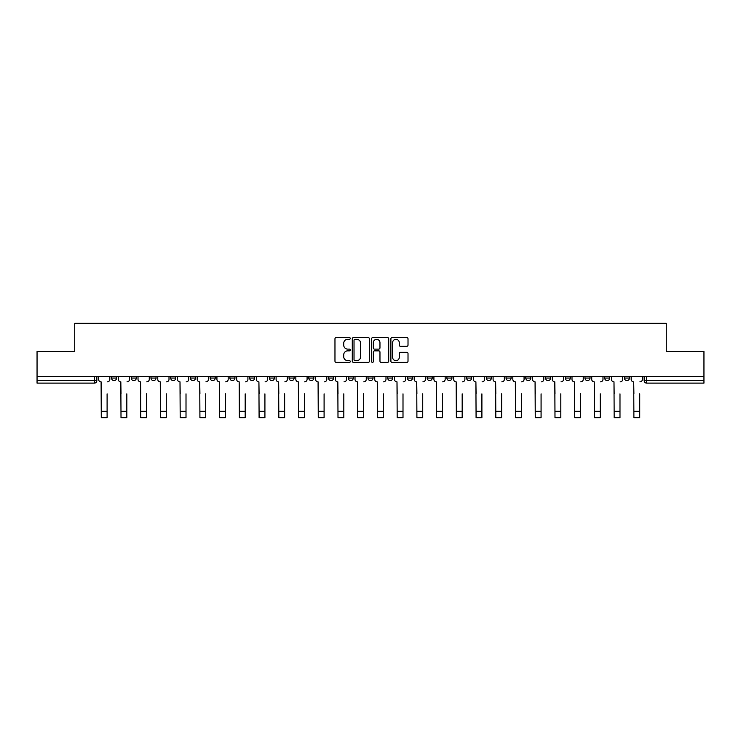 <?xml version="1.0" encoding="UTF-8"?>
<svg xmlns="http://www.w3.org/2000/svg" width="741" height="741" viewBox="0 0 741 741"><rect width="100%" height="100%" fill="white"/><g stroke="black" fill="none" stroke-linecap="round" stroke-linejoin="round"><path stroke-width="1.11" d="M350.271 338.442A0.871 0.871 0 0 0 349.4 337.572L336.21 337.572A1.241 1.241 0 0 0 334.969 338.813L334.969 361.154A1.241 1.241 0 0 0 336.21 362.395L349.4 362.395A0.871 0.871 0 0 0 350.271 361.525A0.871 0.871 0 0 0 349.4 360.654L347.696 360.654A3.974 3.974 0 0 1 343.722 356.69L343.722 354.828A3.974 3.974 0 0 1 347.696 350.854L349.4 350.854A0.871 0.871 0 0 0 350.271 349.984A0.871 0.871 0 0 0 349.4 349.113L347.696 349.113A3.974 3.974 0 0 1 343.722 345.139L343.722 343.278A3.974 3.974 0 0 1 347.696 339.313L349.4 339.313A0.871 0.871 0 0 0 350.271 338.442M624.413 376.669L624.413 378.058L629.47 378.058A2.529 2.529 0 0 1 626.942 380.587A2.529 2.529 0 0 1 624.413 378.058L624.413 376.669M506.057 376.669L506.057 378.058L511.114 378.058A2.529 2.529 0 0 1 508.585 380.587A2.529 2.529 0 0 1 506.057 378.058L506.057 376.669M486.328 376.669L486.328 378.058L491.385 378.058A2.529 2.529 0 0 1 488.856 380.587A2.529 2.529 0 0 1 486.328 378.058L486.328 376.669M466.598 376.669L466.598 378.058L471.665 378.058A2.529 2.529 0 0 1 469.127 380.587A2.529 2.529 0 0 1 466.598 378.058L466.598 376.669M427.149 376.669L427.149 378.058L432.207 378.058A2.529 2.529 0 0 1 429.678 380.587A2.529 2.529 0 0 1 427.149 378.058L427.149 376.669M387.7 378.058L387.7 376.669L387.7 378.058A2.529 2.529 0 0 0 390.229 380.587A2.529 2.529 0 0 1 387.7 378.058L392.758 378.058A2.529 2.529 0 0 1 390.229 380.587A2.529 2.529 0 0 0 392.758 378.058L392.758 376.669L392.758 378.058M367.971 378.058L367.971 376.669L367.971 378.058A2.529 2.529 0 0 0 370.5 380.587A2.529 2.529 0 0 1 367.971 378.058L373.029 378.058A2.529 2.529 0 0 1 370.5 380.587M348.242 378.058L348.242 376.669L348.242 378.058A2.529 2.529 0 0 0 350.771 380.587A2.529 2.529 0 0 1 348.242 378.058L353.3 378.058A2.529 2.529 0 0 1 350.771 380.587A2.529 2.529 0 0 0 353.3 378.058L353.3 376.669L353.3 378.058M328.522 376.669L328.522 378.058L333.58 378.058A2.529 2.529 0 0 1 331.051 380.587A2.529 2.529 0 0 1 328.522 378.058L328.522 376.669M308.793 376.669L308.793 378.058L313.851 378.058A2.529 2.529 0 0 1 311.322 380.587A2.529 2.529 0 0 1 308.793 378.058L308.793 376.669M289.064 376.669L289.064 378.058L294.121 378.058A2.529 2.529 0 0 1 291.593 380.587A2.529 2.529 0 0 1 289.064 378.058L289.064 376.669M269.335 378.058L269.335 376.669L269.335 378.058A2.529 2.529 0 0 0 271.873 380.587A2.529 2.529 0 0 1 269.335 378.058L274.402 378.058A2.529 2.529 0 0 1 271.873 380.587M229.886 378.058L229.886 376.669L229.886 378.058A2.529 2.529 0 0 0 232.415 380.587A2.529 2.529 0 0 1 229.886 378.058L234.943 378.058A2.529 2.529 0 0 1 232.415 380.587A2.529 2.529 0 0 0 234.943 378.058L234.943 376.669L234.943 378.058M210.157 378.058L210.157 376.669L210.157 378.058A2.529 2.529 0 0 0 212.686 380.587A2.529 2.529 0 0 1 210.157 378.058L215.214 378.058A2.529 2.529 0 0 1 212.686 380.587A2.529 2.529 0 0 0 215.214 378.058L215.214 376.669L215.214 378.058M190.437 378.058L190.437 376.669L190.437 378.058A2.529 2.529 0 0 0 192.966 380.587A2.529 2.529 0 0 1 190.437 378.058L195.494 378.058A2.529 2.529 0 0 1 192.966 380.587A2.529 2.529 0 0 0 195.494 378.058L195.494 376.669L195.494 378.058M170.708 378.058L170.708 376.669L170.708 378.058A2.529 2.529 0 0 0 173.237 380.587A2.529 2.529 0 0 1 170.708 378.058L175.765 378.058A2.529 2.529 0 0 1 173.237 380.587M150.979 378.058L150.979 376.669L150.979 378.058A2.529 2.529 0 0 0 153.507 380.587A2.529 2.529 0 0 1 150.979 378.058L156.036 378.058A2.529 2.529 0 0 1 153.507 380.587A2.529 2.529 0 0 0 156.036 378.058L156.036 376.669L156.036 378.058M131.259 378.058L131.259 376.669L131.259 378.058A2.529 2.529 0 0 0 133.788 380.587A2.529 2.529 0 0 1 131.259 378.058L136.316 378.058A2.529 2.529 0 0 1 133.788 380.587A2.529 2.529 0 0 0 136.316 378.058L136.316 376.669L136.316 378.058M406.772 346.325A1.241 1.241 0 0 0 408.013 345.084L408.013 338.813A1.241 1.241 0 0 0 406.772 337.572L392.128 337.572A1.241 1.241 0 0 0 390.887 338.813L390.887 361.154A1.241 1.241 0 0 0 392.128 362.395L406.772 362.395A1.241 1.241 0 0 0 408.013 361.154L408.013 353.587A1.241 1.241 0 0 0 406.772 352.345L400.51 352.345A1.241 1.241 0 0 0 399.269 353.587L399.269 357.338A3.316 3.316 0 0 1 395.944 360.654A3.316 3.316 0 0 1 392.628 357.338L392.628 342.629A3.316 3.316 0 0 1 395.944 339.313A3.316 3.316 0 0 1 399.269 342.629L399.269 345.084A1.241 1.241 0 0 0 400.51 346.325L406.772 346.325M37.05 376.669L37.05 351.503L74.73 351.503L74.73 323.298L666.27 323.298L666.27 351.503L703.95 351.503L703.95 376.669L37.05 376.669L37.05 380.587L96.858 380.587L96.858 376.669L96.858 380.587A2.529 2.529 0 0 1 94.329 383.116L37.05 383.116L37.05 380.587M369.416 338.813A1.241 1.241 0 0 0 368.175 337.572L353.531 337.572A1.241 1.241 0 0 0 352.29 338.813L352.29 361.154A1.241 1.241 0 0 0 353.531 362.395L368.175 362.395A1.241 1.241 0 0 0 369.416 361.154L369.416 338.813M372.825 337.572L387.469 337.572A1.241 1.241 0 0 1 388.71 338.813L388.71 361.154A1.241 1.241 0 0 1 387.469 362.395L381.207 362.395A1.241 1.241 0 0 1 379.966 361.154L379.966 352.095A1.241 1.241 0 0 0 378.725 350.854L374.566 350.854A1.241 1.241 0 0 0 373.325 352.095L373.325 361.525A0.871 0.871 0 0 1 372.454 362.395A0.871 0.871 0 0 1 371.584 361.525L371.584 338.813A1.241 1.241 0 0 1 372.825 337.572M644.142 376.669L644.142 380.587L703.95 380.587L703.95 383.116L646.671 383.116A2.529 2.529 0 0 1 644.142 380.587L644.142 376.669M703.95 376.669L703.95 380.587M629.47 376.669L629.47 378.058L629.47 376.669M609.741 376.669L609.741 378.058A2.529 2.529 0 0 1 607.212 380.587A2.529 2.529 0 0 1 604.684 378.058L609.741 378.058M604.684 376.669L604.684 378.058M590.021 376.669L590.021 378.058A2.529 2.529 0 0 1 587.493 380.587A2.529 2.529 0 0 1 584.964 378.058L590.021 378.058M584.964 376.669L584.964 378.058M570.292 376.669L570.292 378.058A2.529 2.529 0 0 1 567.763 380.587A2.529 2.529 0 0 1 565.235 378.058L570.292 378.058M565.235 376.669L565.235 378.058M550.563 376.669L550.563 378.058A2.529 2.529 0 0 1 548.034 380.587A2.529 2.529 0 0 1 545.506 378.058L550.563 378.058M545.506 376.669L545.506 378.058M530.843 376.669L530.843 378.058A2.529 2.529 0 0 1 528.314 380.587A2.529 2.529 0 0 1 525.786 378.058L530.843 378.058M525.786 376.669L525.786 378.058M511.114 376.669L511.114 378.058A2.529 2.529 0 0 1 508.585 380.587M491.385 376.669L491.385 378.058M471.665 378.058L471.665 376.669L471.665 378.058A2.529 2.529 0 0 1 469.127 380.587M451.936 376.669L451.936 378.058A2.529 2.529 0 0 1 449.407 380.587A2.529 2.529 0 0 1 446.879 378.058A2.529 2.529 0 0 0 449.407 380.587A2.529 2.529 0 0 0 451.936 378.058L446.879 378.058L446.879 376.669M432.207 378.058L432.207 376.669L432.207 378.058A2.529 2.529 0 0 1 429.678 380.587M412.478 376.669L412.478 378.058A2.529 2.529 0 0 1 409.949 380.587A2.529 2.529 0 0 1 407.42 378.058A2.529 2.529 0 0 0 409.949 380.587M407.42 376.669L407.42 378.058L412.478 378.058M373.029 376.669L373.029 378.058L373.029 376.669M333.58 378.058L333.58 376.669L333.58 378.058A2.529 2.529 0 0 1 331.051 380.587M313.851 378.058L313.851 376.669L313.851 378.058A2.529 2.529 0 0 1 311.322 380.587M294.121 378.058L294.121 376.669L294.121 378.058A2.529 2.529 0 0 1 291.593 380.587M274.402 376.669L274.402 378.058L274.402 376.669M254.672 378.058L254.672 376.669L254.672 378.058A2.529 2.529 0 0 1 252.144 380.587A2.529 2.529 0 0 1 249.615 378.058L254.672 378.058A2.529 2.529 0 0 1 252.144 380.587M249.615 376.669L249.615 378.058M175.765 376.669L175.765 378.058L175.765 376.669M116.587 376.669L116.587 378.058A2.529 2.529 0 0 1 114.058 380.587A2.529 2.529 0 0 1 111.53 378.058A2.529 2.529 0 0 0 114.058 380.587A2.529 2.529 0 0 0 116.587 378.058L116.587 376.669M111.53 376.669L111.53 378.058L116.587 378.058M94.329 376.669L94.329 383.116A2.529 2.529 0 0 0 96.858 380.587M354.893 339.313A0.871 0.871 0 0 0 354.022 340.175L354.022 359.793A0.871 0.871 0 0 0 354.893 360.654L356.69 360.654A3.974 3.974 0 0 0 360.663 356.69L360.663 343.278A3.974 3.974 0 0 0 356.69 339.313L354.893 339.313M379.966 342.694A3.316 3.316 0 0 0 376.641 339.369A3.316 3.316 0 0 0 373.325 342.694L373.325 347.872A1.241 1.241 0 0 0 374.566 349.113L378.725 349.113A1.241 1.241 0 0 0 379.966 347.872L379.966 342.694M98.572 379.318L98.572 376.669L98.572 379.318A2.529 2.529 0 0 0 101.1 381.847L101.285 393.86M101.1 381.847L101.285 417.702L107.102 417.702L107.102 393.86M109.825 379.318L109.825 376.669L109.825 379.318A2.529 2.529 0 0 1 107.297 381.847M107.102 417.702L101.285 417.702M118.291 379.318L118.291 376.669L118.291 379.318A2.529 2.529 0 0 0 120.82 381.847L121.015 393.86M120.82 381.847L121.015 417.702L126.831 417.702L126.831 393.86M129.545 379.318L129.545 376.669L129.545 379.318A2.529 2.529 0 0 1 127.017 381.847M138.021 379.318L138.021 376.669L138.021 379.318A2.529 2.529 0 0 0 140.549 381.847L140.744 393.86M140.549 381.847L140.744 417.702L146.561 417.702L146.561 393.86M149.274 379.318L149.274 376.669L149.274 379.318A2.529 2.529 0 0 1 146.746 381.847M126.831 417.702L121.015 417.702M146.561 417.702L140.744 417.702M157.75 379.318L157.75 376.669L157.75 379.318A2.529 2.529 0 0 0 160.278 381.847L160.464 393.86M160.278 381.847L160.464 417.702L166.28 417.702L166.28 393.86M169.004 379.318L169.004 376.669L169.004 379.318A2.529 2.529 0 0 1 166.475 381.847M177.47 379.318L177.47 376.669L177.47 379.318A2.529 2.529 0 0 0 179.998 381.847L180.193 393.86M179.998 381.847L180.193 417.702L186.01 417.702L186.01 393.86M188.723 379.318L188.723 376.669L188.723 379.318A2.529 2.529 0 0 1 186.195 381.847M197.199 379.318L197.199 376.669L197.199 379.318A2.529 2.529 0 0 0 199.727 381.847L199.922 393.86M199.727 381.847L199.922 417.702L205.739 417.702L205.739 393.86M208.453 379.318L208.453 376.669L208.453 379.318A2.529 2.529 0 0 1 205.924 381.847M166.28 417.702L160.464 417.702M186.01 417.702L180.193 417.702M205.739 417.702L199.922 417.702M216.928 379.318L216.928 376.669L216.928 379.318A2.529 2.529 0 0 0 219.456 381.847L219.642 393.86M219.456 381.847L219.642 417.702L225.459 417.702L225.459 393.86M228.182 379.318L228.182 376.669L228.182 379.318A2.529 2.529 0 0 1 225.653 381.847M225.459 417.702L219.642 417.702M236.648 379.318L236.648 376.669L236.648 379.318A2.529 2.529 0 0 0 239.186 381.847L239.371 393.86M239.186 381.847L239.371 417.702L245.188 417.702L245.188 393.86M247.911 379.318L247.911 376.669L247.911 379.318A2.529 2.529 0 0 1 245.373 381.847M245.188 417.702L239.371 417.702M256.377 379.318L256.377 376.669L256.377 379.318A2.529 2.529 0 0 0 258.905 381.847L259.1 393.86M258.905 381.847L259.1 417.702L264.917 417.702L264.917 393.86M267.631 379.318L267.631 376.669L267.631 379.318A2.529 2.529 0 0 1 265.102 381.847M264.917 417.702L259.1 417.702M276.106 379.318L276.106 376.669L276.106 379.318A2.529 2.529 0 0 0 278.635 381.847L278.82 393.86M278.635 381.847L278.82 417.702L284.637 417.702L284.637 393.86M287.36 379.318L287.36 376.669L287.36 379.318A2.529 2.529 0 0 1 284.831 381.847M284.637 417.702L278.82 417.702M295.835 379.318L295.835 376.669L295.835 379.318A2.529 2.529 0 0 0 298.364 381.847L298.549 393.86M298.364 381.847L298.549 417.702L304.366 417.702L304.366 393.86M307.089 379.318L307.089 376.669L307.089 379.318A2.529 2.529 0 0 1 304.56 381.847M304.366 417.702L298.549 417.702M315.555 379.318L315.555 376.669L315.555 379.318A2.529 2.529 0 0 0 318.084 381.847L318.278 393.86M318.084 381.847L318.278 417.702L324.095 417.702L324.095 393.86M326.809 379.318L326.809 376.669L326.809 379.318A2.529 2.529 0 0 1 324.28 381.847M324.095 417.702L318.278 417.702M335.284 379.318L335.284 376.669L335.284 379.318A2.529 2.529 0 0 0 337.813 381.847L337.998 393.86M337.813 381.847L337.998 417.702L343.815 417.702L343.815 393.86M346.538 379.318L346.538 376.669L346.538 379.318A2.529 2.529 0 0 1 344.009 381.847M343.815 417.702L337.998 417.702M355.013 379.318L355.013 376.669L355.013 379.318A2.529 2.529 0 0 0 357.542 381.847L357.727 393.86M357.542 381.847L357.727 417.702L363.544 417.702L363.544 393.86M366.267 379.318L366.267 376.669L366.267 379.318A2.529 2.529 0 0 1 363.738 381.847M363.544 417.702L357.727 417.702M374.733 379.318L374.733 376.669L374.733 379.318A2.529 2.529 0 0 0 377.262 381.847L377.456 393.86M377.262 381.847L377.456 417.702L383.273 417.702L383.273 393.86M385.987 379.318L385.987 376.669L385.987 379.318A2.529 2.529 0 0 1 383.458 381.847M383.273 417.702L377.456 417.702M394.462 379.318L394.462 376.669L394.462 379.318A2.529 2.529 0 0 0 396.991 381.847L397.185 393.86M396.991 381.847L397.185 417.702L403.002 417.702L403.002 393.86M405.716 379.318L405.716 376.669L405.716 379.318A2.529 2.529 0 0 1 403.187 381.847M403.002 417.702L397.185 417.702M414.191 379.318L414.191 376.669L414.191 379.318A2.529 2.529 0 0 0 416.72 381.847L416.905 393.86M416.72 381.847L416.905 417.702L422.722 417.702L422.722 393.86M425.445 379.318L425.445 376.669L425.445 379.318A2.529 2.529 0 0 1 422.916 381.847M422.722 417.702L416.905 417.702M433.911 379.318L433.911 376.669L433.911 379.318A2.529 2.529 0 0 0 436.44 381.847L436.634 393.86M436.44 381.847L436.634 417.702L442.451 417.702L442.451 393.86M445.165 379.318L445.165 376.669L445.165 379.318A2.529 2.529 0 0 1 442.636 381.847M442.451 417.702L436.634 417.702M453.64 379.318L453.64 376.669L453.64 379.318A2.529 2.529 0 0 0 456.169 381.847L456.363 393.86M456.169 381.847L456.363 417.702L462.18 417.702L462.18 393.86M464.894 379.318L464.894 376.669L464.894 379.318A2.529 2.529 0 0 1 462.365 381.847M462.18 417.702L456.363 417.702M473.369 379.318L473.369 376.669L473.369 379.318A2.529 2.529 0 0 0 475.898 381.847L476.083 393.86M475.898 381.847L476.083 417.702L481.9 417.702L481.9 393.86M484.623 379.318L484.623 376.669L484.623 379.318A2.529 2.529 0 0 1 482.095 381.847M481.9 417.702L476.083 417.702M493.089 379.318L493.089 376.669L493.089 379.318A2.529 2.529 0 0 0 495.627 381.847L495.812 393.86M495.627 381.847L495.812 417.702L501.629 417.702L501.629 393.86M504.352 379.318L504.352 376.669L504.352 379.318A2.529 2.529 0 0 1 501.814 381.847M501.629 417.702L495.812 417.702M512.818 379.318L512.818 376.669L512.818 379.318A2.529 2.529 0 0 0 515.347 381.847L515.541 393.86M515.347 381.847L515.541 417.702L521.358 417.702L521.358 393.86M524.072 379.318L524.072 376.669L524.072 379.318A2.529 2.529 0 0 1 521.544 381.847M521.358 417.702L515.541 417.702M532.547 379.318L532.547 376.669L532.547 379.318A2.529 2.529 0 0 0 535.076 381.847L535.261 393.86M535.076 381.847L535.261 417.702L541.078 417.702L541.078 393.86M543.801 379.318L543.801 376.669L543.801 379.318A2.529 2.529 0 0 1 541.273 381.847M541.078 417.702L535.261 417.702M552.277 379.318L552.277 376.669L552.277 379.318A2.529 2.529 0 0 0 554.805 381.847L554.99 393.86M554.805 381.847L554.99 417.702L560.807 417.702L560.807 393.86M563.53 379.318L563.53 376.669L563.53 379.318A2.529 2.529 0 0 1 561.002 381.847M560.807 417.702L554.99 417.702M571.996 379.318L571.996 376.669L571.996 379.318A2.529 2.529 0 0 0 574.525 381.847L574.72 393.86M574.525 381.847L574.72 417.702L580.536 417.702L580.536 393.86M583.25 379.318L583.25 376.669L583.25 379.318A2.529 2.529 0 0 1 580.722 381.847M580.536 417.702L574.72 417.702M591.726 379.318L591.726 376.669L591.726 379.318A2.529 2.529 0 0 0 594.254 381.847L594.439 393.86M594.254 381.847L594.439 417.702L600.256 417.702L600.256 393.86M602.979 379.318L602.979 376.669L602.979 379.318A2.529 2.529 0 0 1 600.451 381.847M600.256 417.702L594.439 417.702M611.455 379.318L611.455 376.669L611.455 379.318A2.529 2.529 0 0 0 613.983 381.847L614.169 393.86M613.983 381.847L614.169 417.702L619.985 417.702L619.985 393.86M622.709 379.318L622.709 376.669L622.709 379.318A2.529 2.529 0 0 1 620.18 381.847M619.985 417.702L614.169 417.702M631.175 379.318L631.175 376.669L631.175 379.318A2.529 2.529 0 0 0 633.703 381.847L633.898 393.86M633.703 381.847L633.898 417.702L639.715 417.702L639.715 393.86M642.428 379.318L642.428 376.669L642.428 379.318A2.529 2.529 0 0 1 639.9 381.847M639.715 417.702L633.898 417.702M646.671 376.669L646.671 383.116M107.102 411.311L101.285 411.311M126.831 411.311L121.015 411.311M146.561 411.311L140.744 411.311M166.28 411.311L160.464 411.311M186.01 411.311L180.193 411.311M205.739 411.311L199.922 411.311M225.459 411.311L219.642 411.311M245.188 411.311L239.371 411.311M264.917 411.311L259.1 411.311M284.637 411.311L278.82 411.311M304.366 411.311L298.549 411.311M324.095 411.311L318.278 411.311M343.815 411.311L337.998 411.311M363.544 411.311L357.727 411.311M383.273 411.311L377.456 411.311M403.002 411.311L397.185 411.311M422.722 411.311L416.905 411.311M442.451 411.311L436.634 411.311M462.18 411.311L456.363 411.311M481.9 411.311L476.083 411.311M501.629 411.311L495.812 411.311M521.358 411.311L515.541 411.311M541.078 411.311L535.261 411.311M560.807 411.311L554.99 411.311M580.536 411.311L574.72 411.311M600.256 411.311L594.439 411.311M619.985 411.311L614.169 411.311M639.715 411.311L633.898 411.311"/></g></svg>
